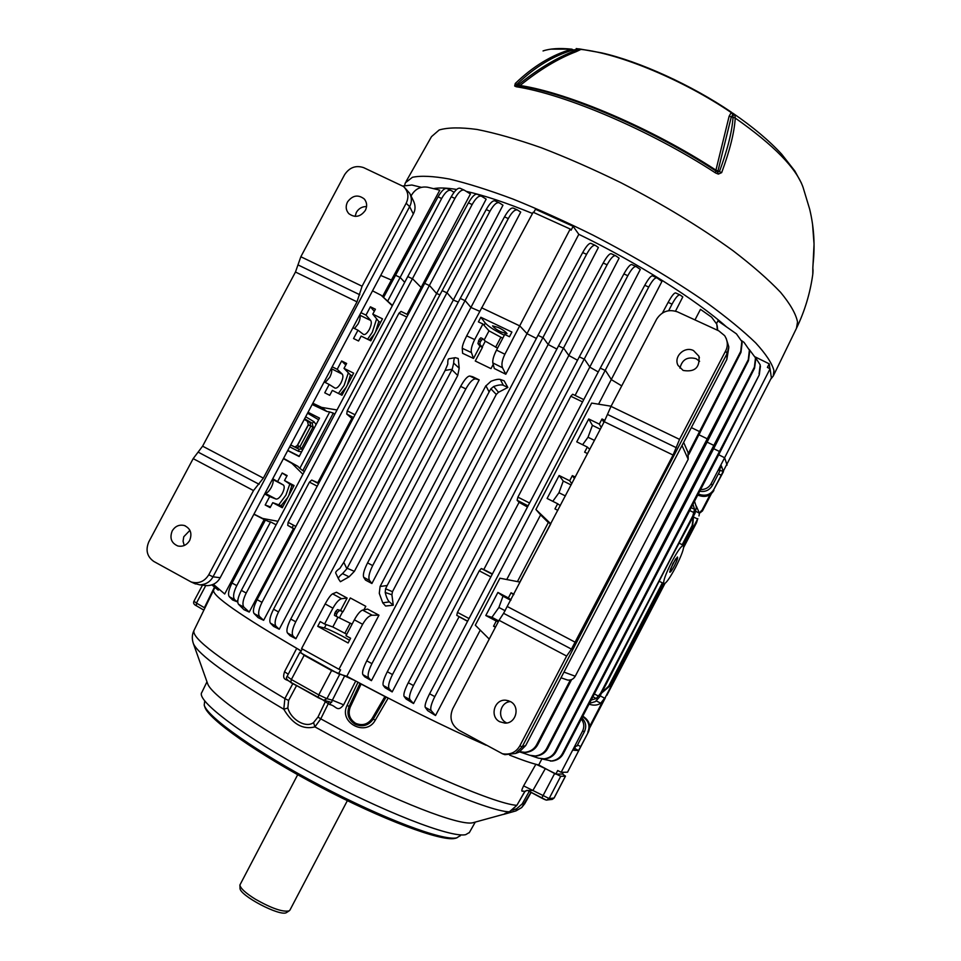 <?xml version="1.0" encoding="UTF-8"?>
<svg xmlns="http://www.w3.org/2000/svg" width="961" height="961" viewBox="0 0 961 961"><rect width="100%" height="100%" fill="white"/><g stroke="black" fill="none" stroke-linecap="round" stroke-linejoin="round"><path stroke-width="1.44" d="M297.694 774.71L239.902 884.997C240.442 888.372 245.632 893.129 255.458 899.244C271.639 908.409 282.882 912.277 289.165 910.86L289.934 910.079M286.798 912.361L286.582 912.506C280.768 917.214 238.833 895.196 240.022 888.06L239.902 885.081M355.114 216.393L356.327 212.453C358.693 208.477 362.105 206.507 366.573 206.555M365.36 210.363C367.366 206.11 366.994 202.303 364.231 198.939C358.069 194.278 352.483 195.299 347.474 202.002C345.419 206.363 345.864 210.243 348.795 213.63C354.933 218.063 360.459 216.982 365.36 210.363M184.236 545.5L183.071 541.247L183.755 536.767L189.918 530.34M189.653 540.466C192.368 533.427 190.554 528.43 184.248 525.487C179.166 524.37 175.154 526.184 172.199 530.94C169.472 538.124 171.358 543.145 177.881 545.992C182.866 546.953 186.794 545.115 189.653 540.466M406.167 203.251L362.081 286.222L356.999 301.838L263.35 478.122L253.5 490.566L208.765 574.786C204.489 581.609 198.627 584.012 191.167 581.982L153.784 561.44C147.045 556.623 145.387 550.088 148.811 541.824L193.173 458.637L202.603 446.168L295.471 272.023L300.841 256.743L344.567 174.758C349.444 167.43 355.81 165.052 363.642 167.634L403.596 186.554C408.269 191.503 409.122 197.065 406.167 203.251L409.638 206.639L213.006 576.816L220.189 577.729C217.438 582.738 213.102 585.381 207.156 585.657L205.101 585.429M300.841 256.743L362.081 286.222M253.5 490.566L193.173 458.637M194.218 583.363L199.816 584.841C205.822 584.552 210.219 581.885 213.006 576.816L208.765 574.786M404.785 187.743L409.806 193.437C411.945 198.014 411.885 202.411 409.638 206.639L413.326 214.003L220.189 577.729M410.323 194.494L413.482 200.969C415.596 205.486 415.536 209.834 413.326 214.003M693.506 350.573L698.899 356.207C700.004 367.619 694.755 372.363 683.139 370.441L678.022 365.36C673.349 356.615 684.568 345.888 693.506 350.573M699.596 361.324L696.112 358.717C687.451 356.411 682.07 359.558 679.968 368.171M510.327 701.53C520.514 706.419 516.153 723.801 504.885 723.104L499.78 721.759C489.257 716.654 494.435 698.767 505.979 700.245L510.327 701.53M682.01 445.508L688.196 459.274L688.088 452.547L683.631 442.396M688.196 459.274L575.243 676.232L563.963 672.087M565.536 679.343L567.579 680.04C570.942 680.448 573.489 679.175 575.243 676.232M571.447 649.119L566.63 656.063L519.841 745.844C516.021 752.391 510.231 755.022 502.447 753.748L458.781 730.144C451.214 724.798 449.171 717.723 452.679 708.93L499.059 620.301L503.588 613.322L571.447 649.119L673.084 455.058L679.547 439.381L725.603 350.993L727.105 353.54L728.81 346.837L726.144 338.308M725.603 350.993C728.162 345.972 727.837 340.867 724.642 335.653L718.768 330.836L677.481 311.869C668.748 308.937 661.817 311.352 656.663 319.112L611.004 406.383L604.241 421.699L503.588 613.322M502.219 753.688L504.909 754.673L515.54 753.472L522.183 746.817L727.105 353.54L726.852 359.414L728.774 347.726M611.004 406.383L679.547 439.381M566.63 656.063L499.059 620.301M510.459 701.602C500.008 702.059 496.765 718.095 506.219 722.684M515.973 753.316L519.144 752.115L525.703 745.544L726.852 359.414M404.641 185.341L405.338 182.83L412.425 177.292C420.822 175.515 433.099 176.091 449.267 179.01C467.526 183.347 488.801 190.05 513.066 199.107C538.616 209.414 565.272 221.426 593.045 235.157C635.557 257.14 673.445 279.663 706.707 302.727C726.78 317.37 743.093 330.752 755.658 342.861C765.845 353.972 771.935 363.174 773.929 370.441L773.269 376.003L770.71 379.211M812.85 267.266L813.078 264.035M813.102 263.819C815.096 245.199 813.955 226.976 809.667 209.15L803.108 187.479C796.477 168.307 773.845 145.171 735.237 118.059C734.396 132.186 729.867 150.372 721.663 172.62L718.36 174.097L715.585 172.956C650.645 130.6 565.741 94.382 516.249 86.742L514.676 86.009L515.288 83.463C533.151 66.261 551.998 54.825 571.831 49.155L573.357 49.948C553.608 55.618 534.833 67.03 517.03 84.184L518.387 84.784C537.776 69.132 556.455 57.864 574.438 50.969L577.657 49.371L573.357 49.948L576.083 51.702C558.113 58.561 539.457 69.817 520.081 85.493L518.387 84.784L517.775 85.385L518.7 85.781M812.874 267.542L814.051 244.142L812.574 224.526M406.071 181.533L431.501 136.63L439.201 129.963C447.958 127.417 460.547 127.248 476.968 129.447C495.444 133.099 516.838 139.177 541.139 147.682C566.678 157.508 593.237 169.172 620.818 182.662C662.958 204.405 700.329 227.072 732.943 250.641C752.571 265.68 768.428 279.555 780.536 292.276C790.278 304.048 795.936 313.947 797.522 321.959L796.489 328.242C804.753 311.136 810.183 293.141 812.79 274.245L812.838 267.927M515.288 83.463L517.775 85.385L514.676 86.009M520.081 85.493L518.928 85.829C567.903 93.337 651.666 129.05 715.753 170.89L729.123 116.257L731.417 112.209L734.973 115.452L735.237 118.059L733.027 117.278L732.799 114.719L731.249 117.11L717.963 170.998L715.801 170.037C652.087 128.438 568.828 92.953 520.081 85.493M721.663 172.62L717.963 170.998L717.399 171.659L719.417 171.623C727.609 149.46 732.15 131.345 733.027 117.278L729.123 116.257M715.585 172.956L715.753 170.89L717.399 171.659L718.36 174.097M734.973 115.452L732.799 114.719L731.633 112.845C683.739 80.183 619.389 53.42 580.961 49.407L576.083 51.702M582.234 49.419L601.574 52.855L582.03 49.371L577.657 49.371L576.204 48.579L581.561 49.323M543.049 50.945C550.028 48.543 559.614 47.942 571.831 49.155L550.881 49.143M456.535 837.944L454.853 838.424C441.147 841.572 382.466 819.721 320.049 786.843C257.596 754.037 208.069 718.972 204.789 706.912L204.765 706.852M204.717 700.965L204.212 705.122C207.492 717.218 257.5 752.583 320.602 785.726C383.667 818.94 442.901 841.031 456.655 837.884L460.427 835.577M388.184 698.094L375.307 720.125C366.129 737.291 338.2 722.636 347.125 705.362L349.119 706.503C346.44 714.011 348.447 719.933 355.174 724.246C362.537 727.309 368.556 725.615 373.228 719.128L386.07 697.109L359.967 683.439L349.119 706.503L350.224 707.128C347.81 713.951 349.624 719.345 355.654 723.321C362.357 726.011 367.835 724.438 372.075 718.576L384.893 696.569M207.588 683.535L207.636 683.679C211.24 695.488 264.035 731.97 330.464 766.854C396.857 801.81 458.637 825.559 472.368 822.856L474.097 822.412M512.573 810.255L516.79 808.645L515.901 810.916L503.648 814.375L509.342 811.829L516.874 805.33L524.646 791.696L527.072 790.314L524.153 791.624C523.529 789.762 519.505 794.266 523.601 785.87L535.866 764.283M206.975 681.817L201.834 692.4C195.467 700.125 243.181 736.342 312.709 773.893C382.166 811.492 451.093 838.172 465.677 834.665L469.4 832.478M291.327 682.634L291.219 682.863C287.351 678.31 281.429 681.577 284.54 671.715L296.709 648.339M355.702 681.037L343.654 704.821C337.215 712.942 336.254 705.722 329.971 704.617L328.278 703.692L320.77 718.852L314.908 726.888C302.859 729.94 292.48 724.053 283.795 709.242L284.876 698.587L292.889 683.499M347.125 705.362L357.972 682.25M530.965 792.32L521.703 807.564L515.949 810.904M343.654 704.821L332.362 700.185L344.627 675.919L331.593 670.526L304.156 655.294L300.529 652.243M562.473 773.977L565.488 776.14L560.707 776.308L545.319 768.62L532.899 790.483L523.601 785.87M204.921 607.989L204.381 607.7L214.507 587.075M344.627 675.919L354.525 680.412M288.24 674.238L284.54 671.715M297.706 648.915L301.105 651.138M536.322 764.403L545.319 768.62M386.07 697.109L387.595 697.782M358.561 682.562L359.967 683.439M516.79 808.645L522.231 803.864L529.235 791.396M297.454 686.07L296.517 685.661L288.6 700.461L287.832 708.005C291.039 719.825 306.127 728.39 313.55 722.576L317.983 717.062L325.779 700.797M296.565 685.565L291.219 682.863M287.832 708.005L283.795 709.242C228.31 676.304 198.17 654.429 193.377 643.606L193.317 643.45M313.55 722.576L314.908 726.888C398.022 772.956 488.2 811.577 509.342 811.829L504.861 813.535M329.082 701.71L328.278 703.692L322.992 699.992M524.766 791.516L524.153 791.624M510.147 811.528L516.874 805.33C495.011 804.201 404.881 765.184 320.77 718.852L317.983 717.062M472.644 822.808L515.901 810.916L521.703 807.564L524.754 803.684M329.971 704.617L330.836 702.191M527.541 790.483L541.764 798.098L554.605 773.569M323.617 700.197L331.569 702.395L332.362 700.185L326.92 698.671L339.714 674.37M560.707 776.308L549.151 798.543L532.899 790.483L527.589 790.519L545.452 799.672M204.501 608.866L204.381 607.7L196.452 603.076L205.786 585.501M672.892 563.614L677.421 556.996C678.106 557.476 677.121 560.383 674.466 565.705C671.847 570.558 670.249 572.696 669.685 572.119L672.892 563.614M670.201 569.681L675.679 558.882M498.254 327.485C502.483 329.443 505.402 331.497 507.024 333.635L501.33 332.025C497.125 330.079 494.206 328.025 492.573 325.875L498.254 327.485M675.643 567.254C669.757 578.246 665.817 583.771 663.835 583.832C662.946 581.501 665.565 574.222 671.679 562.005C677.661 550.857 681.601 545.343 683.499 545.452C684.292 547.962 681.673 555.23 675.643 567.254M599.484 697.097L669.577 560.936L695.055 513.222L692.833 515.805L600.529 693.41L599.484 697.097L595.327 701.614L589.465 703.344M659.57 581.501L662.381 582.834L608.685 686.166L609.394 686.43L601.562 693.109M482.194 347.065L485.317 341.155L482.758 338.704L480.236 341.828L479.827 344.434L482.47 347.353L475.263 361.012L490.999 368.64L493.221 364.411M485.317 341.155L497.546 348.122M504.345 335.221L503.083 334.632C494.338 330.272 488.404 326.416 485.281 323.064L480.848 317.262L478.398 321.899L482.902 323.989L489.005 330.86L484.164 340.05M349.54 640.266C339.798 634.26 325.01 627.653 324.398 627.977L317.719 626.308L348.11 642.969L350.609 638.236L345.984 635.726L354.357 619.833C357.48 614.187 360.231 610.944 362.597 610.091L367.57 609.082L378.97 615.196L346.825 676.268C399.043 704.317 445.46 727.309 486.086 745.231M325.154 603.928C328.278 598.235 330.764 594.871 332.614 593.826L336.482 592.252L347.125 598.042L341.563 598.715C338.945 599.412 336.074 602.583 332.926 608.193L325.154 603.928L301.586 648.579L338.957 669.276L362.645 624.29L354.357 619.833M367.595 339.257L372.279 332.302L376.664 318.872M338.44 393.469L344.122 385.397L348.35 372.784M278.726 504.825L285.897 495.167L289.814 484.068M331.221 368.64C332.254 370.297 331.761 373.18 329.743 377.313L325.226 382.466M347.281 385.205L350.441 374.922L344.014 368.375L353.66 373.168L341.96 395.235L332.338 390.394L329.719 395.319L324.746 392.809L329.179 384.46L334.957 388.088C336.686 388.568 338.68 386.863 340.951 382.934C342.969 378.766 343.425 375.847 342.32 374.177L337.215 369.324L332.194 366.814M283.471 485.077L272.468 479.299C273.657 480.656 273.248 483.395 271.23 487.515C268.948 491.491 266.882 493.401 265.056 493.233L276.059 499.059C277.933 499.276 280.035 497.378 282.354 493.377C284.372 489.221 284.732 486.446 283.471 485.077L272.744 478.758M359.642 315.124C360.591 316.914 360.063 319.881 358.045 324.001L354.501 328.518M375.535 331.929L378.79 321.479L372.808 314.139L382.478 318.824L370.814 340.831L361.156 336.086L358.549 340.999L353.552 338.536L357.972 330.212L363.534 334.476C365.204 334.945 367.126 333.287 369.3 329.515C371.306 325.347 371.811 322.343 370.778 320.53L365.985 315.124L360.94 312.673M433.555 188.656C438.985 187.563 446.673 187.827 456.631 189.461M466.193 191.347C484.272 195.407 506.375 202.783 532.502 213.474M382.55 296.517L439.79 190.17L427.729 187.251C420.978 186.194 415.657 188.68 411.764 194.735L411.068 196.02M453.34 193.305L453.916 192.2L450.997 190.422C448.306 189.545 445.183 192.236 441.64 198.507L387.667 301.153L392.46 305.418M406.996 314.295L470.434 193.99L464.319 190.182C461.64 189.305 458.493 192.056 454.901 198.422L246.208 593.045C242.821 599.964 242.076 604.709 243.986 607.268L249.247 612.061L293.441 528.634L287.735 525.367L288.132 522.34L309.442 482.122L311.76 480.08L317.755 482.734L351.834 418.407L346.753 414.047L347.221 410.84L398.959 313.226L401.049 311.436L407.993 314.8L401.049 311.436M472.139 204.549L468.439 202.855L424.666 283.327L429.687 285.705L436.594 293.537L486.158 199.143L481.509 196.212C478.866 195.359 475.755 198.134 472.139 204.549L261.993 602.343C258.569 609.322 257.788 614.079 259.638 616.614L263.638 620.301L436.594 293.537L439.946 294.799M489.954 211.276L486.206 209.558L442.168 290.606L447.237 293.009L453.304 300.06L502.975 205.21L499.24 202.819C496.669 201.99 493.57 204.813 489.954 211.276L278.522 611.941C275.062 618.968 274.245 623.737 276.035 626.248L279.243 629.239L453.304 300.06L458.301 302.102M508.297 218.579L504.513 216.85L460.247 298.403L465.364 300.841L470.914 307.448L520.718 212.105L517.499 210.015C514.988 209.222 511.925 212.081 508.297 218.579L295.748 621.803C292.276 628.866 291.411 633.647 293.141 636.122L295.904 638.753L470.914 307.448L479.659 311.292M505.822 374.237L494.302 368.507L492.825 362.922C492.416 360.099 493.642 355.822 496.513 350.092L504.885 354.237C502.074 360.075 501.27 364.579 502.507 367.739L505.822 374.237L578.81 234.316C637.383 262.701 696.028 299.784 726.468 326.86M586.582 254.329L582.69 252.551L538.016 335.341L543.277 337.852L548.166 344.494L598.391 247.482L595.327 245.379C593.129 244.731 590.222 247.722 586.582 254.329L371.919 663.655C368.375 670.814 367.306 675.559 368.724 677.889L371.426 680.664L548.166 344.494L556.863 349.071M607.1 264.792L603.196 263.014L558.533 345.888L563.807 348.399L568.828 355.486L619.112 258.137L615.701 255.758C613.586 255.158 610.728 258.161 607.1 264.792L392.484 674.562C388.941 681.721 387.824 686.442 389.145 688.725L392.172 691.92L568.828 355.486L577.501 360.243M575.11 395.415L640.302 269.44L636.266 266.605C634.26 266.041 631.437 269.08 627.821 275.723L413.47 685.565C409.915 692.725 408.749 697.422 409.975 699.644L413.542 703.536L459.07 616.722L467.575 621.311M598.559 404.197L661.937 281.417L656.988 277.885C655.078 277.369 652.315 280.432 648.711 287.075L434.804 696.629C431.249 703.776 430.035 708.437 431.165 710.623L435.525 715.537L480.26 630.128M675.511 311.124L682.803 296.913L680.04 294.955C678.262 294.498 675.595 297.562 672.039 304.144L668.7 310.631M694.983 319.905L700.473 309.346L711.608 317.178L716.81 324.205L717.338 330.176M716.57 323.509L717.927 320.866L736.45 333.875L741.808 341.479L740.751 351.306L688.436 453.22M698.275 494.038L700.977 494.831C706.599 496.032 710.912 494.206 713.927 489.341L771.383 377.877L770.085 368.796L724.63 457.748L718.696 454.757M504.885 354.237L570.197 229.042L571.098 230.208L573.116 226.303L578.81 234.316M770.085 368.796L767.383 367.402L769.232 363.847L755.238 356.939M533.727 212.489L535.469 209.258L573.116 226.303M479.827 344.434L477.893 343.509L479.971 346.176L473.509 358.429L462.613 353.3L462.253 348.266C462.289 345.732 463.767 341.599 466.686 335.857L533.163 212.249L570.197 229.042M769.929 368.712L769.232 363.847M380.088 586.51L485.605 386.19L490.987 381.277C495.408 379.559 498.531 378.958 500.333 379.475L504.153 380.82L507.852 387.463L498.495 392.268L496.284 394.454L392.472 591.688L391.908 594.751L393.265 605.226L385.601 606.031L382.73 602.835L379.283 593.345L380.088 586.51L387.199 585.489L385.577 588.781L385.217 592.493C386.394 597.261 387.776 600.385 389.373 601.886L393.265 605.226M349.095 576.816L354.381 571.351L457.724 375.487L459.202 368.183L458.229 358.501L455.31 357.672C454.289 357.804 453.748 359.606 453.676 363.102L452.211 369.24L445.123 370.429L343.798 562.317L346.885 568.756L342.524 573.633C339.485 575.963 338.152 577.729 338.548 578.966L340.398 581.717L349.095 576.816L342.524 573.633M465.833 388.929L460.655 386.382C464.451 379.547 467.514 376.099 469.833 376.039L472.704 376.736L479.203 379.907L475.719 378.91C472.968 378.766 469.665 382.106 465.833 388.929L372.676 565.597C369.156 572.72 368.099 577.669 369.505 580.42L371.895 583.507L479.203 379.907M371.895 583.507L365.492 580.084L363.702 577.321C362.729 574.798 364.015 569.981 367.57 562.87L372.676 565.597M301.213 650.933C240.334 615.508 211.144 595.171 213.666 589.91L214.964 587.447M339.401 610.643L337.539 612.337L335.773 611.376L337.503 609.61L343.005 611.797L340.566 610.463L347.125 598.042M343.005 611.797L350.309 597.958L365.781 606.307L363.919 609.815M541.836 758.998L538.725 764.968C532.454 763.611 522.736 760.331 509.606 755.118M435.525 715.537L427.633 710.623L425.255 707.356C424.57 705.422 426.011 700.893 429.603 693.77L434.804 696.629M413.542 703.536L406.119 699.031L404.088 696.401C403.296 694.407 404.689 689.842 408.281 682.718L413.47 685.565M392.172 691.92L385.097 687.74L383.283 685.481C382.394 683.451 383.739 678.862 387.319 671.727L392.484 674.562M371.426 680.664L364.627 676.736L362.886 674.658C361.901 672.568 363.198 667.955 366.766 660.832L371.919 663.655M479.971 346.176L482.47 347.353M295.904 638.753L290.006 635.665L287.459 632.987C286.15 630.74 287.243 626.091 290.751 619.052L295.748 621.803M279.243 629.239L273.537 626.356L270.413 623.136C269.032 620.854 270.077 616.217 273.561 609.214L278.522 611.941M263.638 620.301L258.137 617.647L254.076 613.538C252.623 611.232 253.632 606.607 257.092 599.652L261.993 602.343M294.438 529.151L293.441 528.634M249.247 612.061L243.962 609.682L238.472 604.229C236.971 601.898 237.932 597.274 241.355 590.378L246.208 593.045M276.119 524.826L270.582 521.883L236.766 585.633C233.451 592.42 232.742 597.093 234.652 599.64L236.935 601.706L237.86 599.952M236.935 601.706L232.61 599.976L229.259 596.661C227.745 594.33 228.658 589.79 232.021 583.015L236.766 585.633M213.39 584.324L224.694 593.994L264.167 519.589M211.925 584.925L218.231 590.174L218.808 589.081M292.144 527.709L293.489 525.186M538.725 764.968L555.806 774.158L562.449 774.025L563.182 772.608M582.846 716.077L585.501 718.203C589.694 722.035 590.667 726.624 588.408 731.994L567.519 772.212L561.152 772.296L557.704 770.518L555.806 774.158M581.873 717.939C585.85 721.879 586.715 726.444 584.456 731.621L582.57 731.093L561.152 772.296M582.57 731.093C584.516 726.84 584.108 722.804 581.333 718.984M346.825 676.268L338.5 673.829L340.602 669.853L338.957 669.276M378.97 615.196L372.183 615.22C369.072 615.593 365.889 618.62 362.645 624.29M338.5 673.829L300.312 652.639L302.259 648.963M421.326 187.311L411.861 185.017L402.935 186.026M710.095 494.627L701.974 510.255L702.371 511.072L699.428 512.862M711.464 493.582L702.371 511.072M602.883 700.965L589.646 726.456M700.593 511.504L701.974 510.255M713.927 489.341L723.429 471.731L719.345 469.821M700.605 489.569C705.29 489.654 708.81 487.695 711.14 483.707L724.63 457.748L727.069 465.112M711.14 483.707L712.353 485.485L719.789 471.19L719.176 470.169L721.387 465.893L723.429 471.731M760.451 366.201L759.25 374.886L719.849 452.547L563.338 753.604C561.116 757.773 557.512 760.235 552.539 761.004L550.329 761.052M755.766 359.246L754.565 368.147L714.684 446.733L556.239 751.37C553.968 755.634 550.293 758.133 545.211 758.878L542.977 758.902M749.664 351.486L748.487 360.651L708.125 440.15L547.722 748.403C545.392 752.763 541.62 755.298 536.418 756.019L534.172 756.019M742.12 342.909L740.967 352.363L688.833 454.457M717.194 325.659L717.711 330.356M538.016 335.341L366.766 660.832M558.533 345.888L387.319 671.727M627.821 275.723L623.905 273.921L579.303 356.831L408.281 682.718M648.711 287.075L644.771 285.273L600.265 368.123L429.603 693.77M519.841 751.73L524.982 752.319C530.4 751.646 534.316 749.075 536.718 744.583L537.74 744.667C535.325 749.136 531.457 751.718 526.123 752.391L523.853 752.355M570.353 679.992L536.718 744.583M519.589 751.874L529.727 755.274L535.337 755.971C540.611 755.25 544.419 752.703 546.761 748.331L547.722 748.403M748.487 360.651L748.295 359.618L546.761 748.331M530.784 755.586L538.484 758.181L544.178 758.842C549.32 758.097 553.043 755.586 555.326 751.31L556.239 751.37M754.565 368.147L754.385 367.15L555.326 751.31M759.25 374.886L562.449 753.556L563.338 753.604M541.259 758.806L551.542 760.98C556.587 760.211 560.215 757.736 562.449 753.556M454.901 198.422L451.238 196.741L407.764 276.564L241.355 590.378M441.64 198.507L438.048 196.849L383.559 297.417M496.513 350.092L504.765 334.428L509.462 336.734L511.913 332.062L480.848 317.262M466.686 335.857L474.674 339.581L482.902 323.989M424.666 283.327L257.092 599.652M442.168 290.606L273.561 609.214M460.247 298.403L290.751 619.052M663.907 583.88L604.589 698.791M662.922 583.411L609.394 686.43M601.922 692.437L608.685 686.166M302.919 474.278L291.916 463.37L297.778 466.253L283.567 458.373M291.916 463.37L283.423 458.661M605.406 697.722L589.573 728.174M700.173 512.609L699.44 513.354M312.854 403.236L321.623 407.392L326.836 411.464L312.181 404.497M253.92 514.219L265.356 520.189M713.891 490.458C710.828 495.335 706.527 497.209 700.965 496.068L697.686 495.167M477.893 343.509L479.359 339.221L480.836 337.791L482.626 338.668M474.674 339.581C471.827 345.299 470.746 349.624 471.431 352.567L473.509 358.429M712.353 485.485C709.458 490.242 705.254 492.164 699.74 491.227M457.724 375.487L451.958 369.745L346.885 568.756M445.123 370.429L447.766 364.099C447.718 360.627 448.054 358.861 448.775 358.777L455.094 357.708M335.773 573.14L335.701 572.996C335.437 572.035 336.855 570.462 339.954 568.263L343.798 562.317M507.852 387.463L503.36 385.313C501.414 384.52 498.194 384.917 493.69 386.502L490.891 388.809L489.113 391.956L387.199 585.489M692.833 515.805L694.551 509.294L692.989 504.225M591.171 700.052L596.192 698.551L600.529 693.41M693.806 517.138L697.59 519.036L683.691 545.788M697.59 519.036L696.521 522.724L683.679 547.41M664.904 583.555L606.763 695.476M460.655 386.382L367.57 562.87M693.53 516.153L692.617 526.28L682.839 545.091M692.617 526.28L692.172 525.487L682.166 544.743L679.439 543.253M692.172 525.487L693.386 516.441M682.166 544.743L683.355 545.38M332.926 608.193L324.578 624.013L332.818 626.968L338.032 617.082M334.428 615.34L336.314 616.373L334.428 615.34L334.836 613.142L336.602 614.103L336.314 616.373L352.086 624.145M335.773 611.376L334.836 613.142M337.503 609.61L340.566 610.463M584.456 731.621L576.924 746.108L575.891 745.88L573.633 750.217L578.558 750.577L574.606 748.343M352.927 327.749L357.972 330.212M337.215 369.324L341.635 360.976L346.633 363.462L344.014 368.375M324.157 381.937L329.179 384.46M321.623 407.392L337.023 409.975M392.28 305.766L381.133 295.255L372.532 290.835M365.985 315.124L370.393 306.799L375.403 309.226L372.808 314.139M264.671 493.966L269.645 496.597L265.188 505.005L270.125 507.624L272.756 502.675L281.08 505.678L287.699 497.546M277.981 521.306L262.677 518.46L253.98 514.111M277.729 481.377L282.174 472.992L287.135 475.575L284.504 480.524L294.066 485.533L282.294 507.732L272.756 502.675M550.797 523.817L535.914 509.498L591.652 403.091L611.088 406.203M575.267 477.064L572.36 475.623L569.681 480.764L559.122 475.503L547.109 498.459L557.644 503.756L554.953 508.91L557.836 510.363M604.901 420.389L602.006 418.984L599.328 424.113L588.733 418.972L576.756 441.856L587.327 447.045L584.636 452.175L587.543 453.592M519.985 582.09L499.924 578.21L475.311 625.203L489.233 639.077M495.66 626.8L493.546 626.236L495.432 627.233M493.546 626.236L496.248 621.058L485.798 615.52L491.924 617.31L498.903 607.46L502.987 596.18L497.894 592.432L485.798 615.52M513.943 594.258L511.06 592.757L508.357 597.922L497.894 592.432M506.747 579.531L540.599 514.904L535.914 509.498M672.039 304.144L668.135 302.355L662.489 312.902M668.135 302.355C671.775 295.82 674.274 292.673 675.643 292.937L679.823 294.847M548.323 522.544L540.599 514.904M550.617 524.177L519.829 582.054M748.295 359.618L749.388 350.092L744.03 342.368L741.556 340.638M571.615 679.583L537.74 744.667M492.404 573.921L483.803 569.561L519.072 502.303L527.469 507.036M490.855 576.876L479.251 570.822L457.448 612.385L456.763 615.364L467.659 621.154L459.07 616.722M479.251 570.822L481.329 568.54L492.248 574.234M483.803 569.561L481.329 568.54M528.094 505.834L517.126 500.285L519.072 502.303M517.126 500.285L517.895 497.125L570.81 396.232L572.684 394.25L583.759 399.608L572.684 394.25M644.771 285.273C648.459 278.678 651.053 275.543 652.555 275.867L656.735 277.777M451.238 196.741C454.901 190.41 457.88 187.599 460.175 188.296L463.971 190.026M262.677 518.46L268.467 521.487L265.464 519.985L232.021 583.015M352.867 418.84L351.834 418.407M317.755 482.734L318.74 483.275M381.133 295.255L387.667 301.153M270.582 521.883L268.467 521.487M438.048 196.849C441.664 190.626 444.631 187.863 446.937 188.572L450.649 190.266M297.778 466.253L299.832 468.295L329.719 411.945L326.836 411.464M308.061 412.269L319.52 418.107L299.135 456.523L287.699 450.589M468.439 202.855C472.115 196.476 475.082 193.629 477.317 194.302L481.149 196.044M486.206 209.558C489.894 203.143 492.837 200.248 495.011 200.897L498.891 202.663M504.513 216.85C508.213 210.387 511.12 207.468 513.234 208.081L517.162 209.858M623.905 273.921C627.605 267.326 630.248 264.215 631.845 264.587L636.002 266.485M603.196 263.014C606.896 256.419 609.598 253.344 611.292 253.752L615.424 255.638M582.69 252.551C586.402 245.98 589.153 242.929 590.943 243.385L595.039 245.247M754.385 367.15L755.502 357.876L749.196 349.42M759.082 373.925L760.211 364.868L755.382 357.408M589.057 704.137L589.694 704.353C593.958 705.698 597.646 705.302 600.745 703.188L604.289 698.611M329.719 411.945L333.311 413.11L302.775 470.686L304.421 471.455M302.775 470.686L299.832 468.295M334.728 414.299L333.311 413.11M548.527 522.279L550.293 523.865M599.328 424.113L601.202 427.489M600.313 429.207L592.408 425.363L588.733 418.972M589.754 449.388L587.327 447.045M582.594 444.727L588.012 437.243L592.408 425.363M594.451 440.39L588.012 437.243M508.357 597.922L511 599.88M510.796 600.277L502.987 596.18M498.351 621.659L496.248 621.058M498.735 620.914L491.924 617.31M505.174 610.752L498.903 607.46M569.681 480.764L571.795 483.683M571.134 484.969L563.254 481.041L559.122 475.503M560.311 505.642L557.644 503.756M552.791 501.318L558.966 492.729L563.254 481.041M565.392 495.936L558.966 492.729M511.06 592.757L513.679 594.763M602.006 418.984L603.856 422.42M572.36 475.623L574.462 478.59M340.302 394.406L346.128 387.379M350.441 374.922L352.255 375.823M345.792 365.036L341.635 360.976M281.08 505.678L282.882 506.627M288.853 495.359L291.832 485.413L284.504 480.524M291.832 485.413L293.634 486.35M265.188 505.005L270.485 506.94M286.858 476.091L282.174 472.992M269.645 496.597L276.059 499.059M369.348 340.11L374.382 334.092M378.79 321.479L380.604 322.367M374.297 311.316L370.393 306.799M588.408 731.994L578.558 750.577M324.578 624.013L320.205 621.599L317.719 626.308M587.784 732.126C590.066 726.816 589.069 722.204 584.817 718.311L582.594 716.558M577.525 744.943L580.36 746.421M346.741 634.272L332.818 626.968M350.224 623.1L344.903 633.179M337.539 612.337L336.602 614.103M718.432 473.797L721.255 475.239M502.759 338.224L489.005 330.86M495.6 347.257L500.753 337.479M694.515 501.282L696.401 507.156L695.055 513.222M698.983 515.925L699.44 513.234L696.245 505.979M287.795 450.433L299.291 456.235M318.644 419.777L307.556 413.206M290.715 444.931L296.505 447.874L300.012 446.565L310.823 426.216L309.91 422.492L304.361 419.212M300.012 446.565L301.37 449.003L313.058 426.96L312.193 423.236L304.601 418.768M297.454 445.592L294.943 447.081M290.678 444.991L298.907 449.171L301.418 449.039L302.643 449.928M308.361 425.05L307.436 421.254L304.277 419.392L307.436 421.254L308.397 424.99L297.478 445.556L299.952 446.541M294.895 447.057L297.285 445.484L308.193 424.93L314.463 427.645M305.658 416.786L314.007 421.711L312.193 423.236L307.4 421.23M296.456 447.85L298.907 449.171L298.715 451.418L289.693 446.853M298.342 265.068L359.81 294.763M259.122 484.284L198.507 452.307M356.999 301.838L295.471 272.023M202.603 446.168L263.35 478.122M525.703 745.544L522.183 746.817L519.841 745.844M676.388 447.73L607.616 414.503M575.483 642.368L507.48 606.607M604.241 421.699L673.084 455.058M773.269 376.003L796.273 328.698M812.862 267.626L812.874 269.452M516.249 86.742L518.928 85.829M601.574 52.855C639.449 61.42 691.464 85.061 731.417 112.209M355.174 724.246L355.654 723.321M213.39 590.607L194.026 630.38C190.963 637.948 221.246 660.688 284.876 698.587L288.6 700.461M522.231 803.864L524.61 803.937L531.121 792.405M304.156 655.294L291.363 679.523L318.752 694.887L331.593 670.526M546.761 800.02L549.151 798.543L554.053 798.026L565.404 776.176M361.072 684.088L350.224 707.128M551.698 799.468L554.125 797.87M318.752 694.887L326.92 698.671L323.869 700.269L318.151 697.686L318.752 694.887M287.183 676.4L291.363 679.523L290.799 682.334C286.786 679.92 285.537 677.961 287.063 676.472M193.942 601.238L196.452 603.076L196.392 605.778C193.87 604.565 193.053 603.052 193.93 601.25L202.495 585.129M372.075 718.576L375.307 720.125M203.888 610.127L196.392 605.778L203.876 610.139M323.148 699.992L290.919 682.382L318.091 697.626M516.97 805.15L524.814 791.66L527.072 790.314M484.092 325.323L485.281 323.064M380.712 275.435L392.52 280.54M407.764 276.564L412.725 278.93L421.999 288.36M481.533 307.748L519.805 325.923L527.133 333.755L536.394 338.428M579.303 356.831L584.6 359.354L589.91 367.186L598.259 371.955M600.265 368.123L605.586 370.646L611.412 379.667L621.731 385.878M700.113 432.798L699.668 431.633L691.331 427.597M708.125 440.15L707.716 439.033L699.055 434.828M714.684 446.733L714.311 445.64L707.092 442.132M713.675 448.667L719.489 451.49L719.849 452.547M740.967 352.363L740.751 351.306M395.367 275.182L400.22 277.489L404.701 282.33M600.157 695.824L604.529 698.154M481.161 340.086L479.359 339.221M478.446 340.963L480.236 341.828M354.381 571.351L347.161 568.263M490.891 388.809L496.284 394.454M385.577 588.781L392.472 591.688M489.113 391.956L485.882 385.697M694.13 512.718L689.71 510.519M598.727 696.269L594.354 693.938M696.521 522.724L697.83 518.592M293.141 636.122L287.459 632.987M276.035 626.248L270.413 623.136M259.638 616.614L254.076 613.538M243.986 607.268L238.472 604.229M234.652 599.64L229.259 596.661M368.724 677.889L362.886 674.658M389.145 688.725L383.283 685.481M409.975 699.644L404.088 696.401M431.165 710.623L425.255 707.356M385.217 592.493L391.908 594.751M369.505 580.42L363.702 577.321M389.373 601.886L382.73 602.835M596.192 698.551L592.913 696.713M596.349 700.953L600.745 703.188M317.202 486.182L309.442 482.122M288.132 522.34L295.868 526.448M294.522 528.982L287.759 525.379L294.522 528.982M311.76 480.08L318.559 483.623M406.815 317.022L398.959 313.226M347.221 410.84L355.017 414.78M353.576 417.506L346.753 414.047M457.448 612.385L469.028 618.548M582.558 401.902L570.81 396.232M517.895 497.125L529.571 503.023M370.778 320.53L359.642 315.1M342.32 374.177L331.221 368.628M326.187 624.59L324.398 627.977M342.645 611.676L339.485 617.671M469.833 376.039L475.719 378.91M459.202 368.183L453.676 363.102M493.69 386.502L498.495 392.268M694.551 509.294L691.175 507.708M695.848 511.36L699.44 513.234M500.333 379.475L503.36 385.313M301.67 451.766L298.715 451.418M314.007 421.711L316.085 424.594M700.821 512.393L700.509 511.769L699.668 512.778M700.965 496.068L700.977 494.831M502.507 367.739L492.825 362.922M471.431 352.567L462.253 348.266M584.817 718.311L585.501 718.203M332.614 593.826L341.563 598.715M362.597 610.091L372.183 615.22M347.353 800.669L289.874 910.211M286.582 912.506L289.165 910.86M364.231 198.939L364.904 199.768M184.248 525.487L185.401 525.931M191.167 581.982L195.515 583.964M199.816 584.841L207.156 585.657M255.686 515.156L253.848 514.339M699.416 357.84L698.899 356.207M504.909 754.673L502.447 753.748M519.144 752.115L515.54 753.472M560.996 677.793L567.579 680.04M508.777 700.845L505.979 700.245M813.018 270.618L812.886 273.537M813.006 270.305L812.898 268.744M581.705 49.323L578.93 48.855M673.625 79.21L709.398 98.31M732.762 113.134C752.811 126.876 769.112 140.558 781.689 154.204L794.879 171.046L801.378 183.022M455.166 838.364L456.968 837.812M460.8 834.857L460.283 835.866M469.232 832.779L475.275 822.099M541.764 798.098C545.007 799.828 546.869 800.453 547.35 799.948L552.275 799.396L554.149 797.978L565.488 776.14M287.075 676.448L299.796 652.339M207.636 683.679L193.377 643.606C191.84 639.089 191.972 634.873 193.75 630.933M204.789 706.912L204.212 705.122M663.835 583.832L662.622 583.279M338.548 578.966L335.701 572.996M604.901 698.407L602.691 701.218M552.539 761.004L551.542 760.98M545.211 758.878L544.178 758.842M536.418 756.019L535.337 755.971M526.123 752.391L524.982 752.319M480.836 337.791L482.698 338.68M548.491 522.231L517.426 581.597"/></g></svg>
